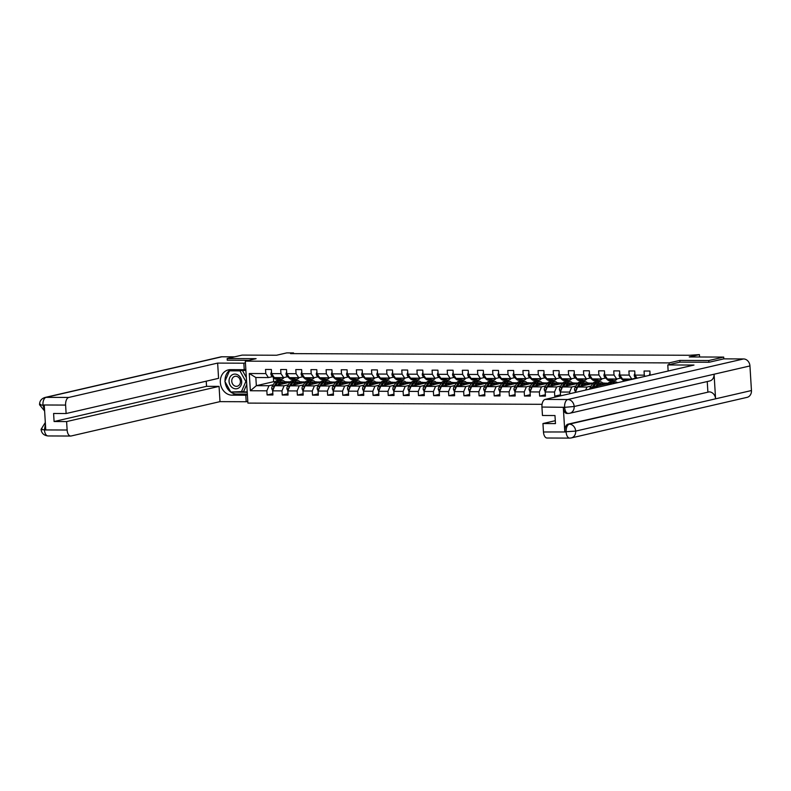 <?xml version="1.0" encoding="UTF-8"?>
<svg xmlns="http://www.w3.org/2000/svg" width="791" height="791" viewBox="0 0 791 791"><rect width="100%" height="100%" fill="white"/><g stroke="black" fill="none" stroke-linecap="round" stroke-linejoin="round"><path stroke-width="1.19" d="M708.865 362.238L708.756 360.538L679.835 360.419L669.077 362.901L245.329 361.151L247.899 403.094L542.062 404.31M708.756 360.538L723.706 357.087L723.814 358.857L709.151 362.238L680.033 362.12L667.782 364.948L693.984 365.056L545.118 399.415L567.78 399.514L743.55 358.946L723.795 358.857M245.329 361.151L256.096 358.669L227.175 358.55L227.274 360.251M227.175 358.55L242.115 355.1L276.573 355.238L286.738 352.895L293.53 352.924L290.544 353.617L689.633 355.268L699.412 354.605L689.248 356.949L723.706 357.087M669.077 362.901L669.176 364.631M650.133 375.181L649.876 371.038L644.052 371.019L644.299 375.152L634.985 375.112L634.728 370.979L628.914 370.959L629.161 375.092L619.847 375.053L619.59 370.92L613.767 370.89L614.024 375.033L604.71 374.993L604.453 370.85L598.629 370.831L598.886 374.964L589.562 374.924L589.315 370.791L583.491 370.771L583.738 374.904L574.424 374.865L574.167 370.732L568.343 370.702L568.6 374.845L559.286 374.805L559.029 370.663L553.206 370.643L553.463 374.776L544.139 374.736L543.892 370.603L538.068 370.584L538.315 374.716L529.001 374.677L528.754 370.544L522.93 370.514L523.177 374.657L513.863 374.618L513.606 370.475L507.782 370.455L508.04 374.588L498.726 374.548L498.468 370.415L492.645 370.396L492.902 374.529L483.578 374.489L483.331 370.356L477.507 370.326L477.754 374.469L468.44 374.43L468.183 370.287L462.359 370.267L462.616 374.4L453.302 374.361L453.045 370.228L447.222 370.208L447.479 374.341L438.155 374.301L437.907 370.168L432.084 370.139L432.341 374.281L423.017 374.242L422.77 370.099L416.946 370.079L417.193 374.212L407.879 374.173L407.622 370.04L401.798 370.01L402.055 374.153L392.741 374.113L392.484 369.98L386.661 369.951L386.918 374.094L377.594 374.054L377.347 369.911L371.523 369.891L371.77 374.024L362.456 373.985L362.209 369.852L356.385 369.822L356.632 373.965L347.318 373.925L347.061 369.793L341.237 369.763L341.494 373.906L332.18 373.866L331.923 369.723L326.1 369.704L326.357 373.836L317.033 373.797L316.786 369.664L310.962 369.634L311.209 373.777L301.895 373.738L301.638 369.605L295.814 369.575L296.071 373.718L286.757 373.678L286.5 369.535L280.676 369.516L280.934 373.649L271.61 373.609L271.362 369.476L265.539 369.446L265.786 373.589L249.294 373.52L250.342 390.754L256.343 385.682L268.96 385.731L273.202 384.752M576.807 392.099L575.492 392.405M560.572 395.846L560.335 392.039L569.658 392.069L569.757 393.73M250.342 390.754L266.844 390.823L267.101 394.956L272.925 394.986L272.668 390.843L281.982 390.883L282.239 395.025L288.062 395.045L287.805 390.902L297.129 390.942L297.376 395.085L303.2 395.105L302.953 390.972L312.267 391.011L312.524 395.144L318.338 395.174L318.091 391.031L327.405 391.07L327.662 395.213L333.486 395.233L333.229 391.09L342.543 391.13L342.8 395.273L348.623 395.292L348.366 391.159L357.69 391.199L357.937 395.332L363.761 395.362L363.514 391.219L372.828 391.258L373.085 395.401L378.909 395.421L378.652 391.278L387.966 391.318L388.223 395.46L394.047 395.48L393.789 391.347L403.113 391.387L403.361 395.52L409.184 395.549L408.937 391.407L418.251 391.446L418.498 395.589L424.322 395.609L424.075 391.476L433.389 391.505L433.646 395.648L439.47 395.668L439.213 391.535L448.527 391.575L448.784 395.708L454.607 395.737L454.35 391.594L463.674 391.634L463.921 395.777L469.745 395.797L469.498 391.664L478.812 391.693L479.069 395.836L484.883 395.856L484.636 391.723L493.95 391.763L494.207 395.895L500.031 395.925L499.774 391.782L509.097 391.822L509.345 395.965L515.168 395.984L514.911 391.852L524.235 391.881L524.482 396.024L530.306 396.044L530.059 391.911L539.373 391.95L539.63 396.083L545.454 396.113L545.197 391.97L554.511 392.01L554.768 396.153L559.197 396.162M645.1 376.338L644.299 375.152M637.052 378.197L634.985 375.112M619.847 375.053L622.517 379.037L631.831 379.077L635.895 378.138M631.831 379.077L629.161 375.092M604.71 374.993L607.369 378.978L616.693 379.008L620.747 378.078M616.693 379.008L614.024 375.033M589.562 374.924L592.232 378.909L601.546 378.948L605.609 378.009M607.913 383.566L592.736 387.076L598.5 387.096M601.546 378.948L598.886 374.964M592.113 388.569L592.736 387.076M574.424 374.865L577.094 378.849L586.408 378.889L590.472 377.95M602.722 383.042L604.245 383.052L602.969 383.348M591.154 386.067L586.912 387.046L577.588 387.007L592.766 383.506M586.408 378.889L583.738 374.904M585.656 390.062L586.912 387.046M575.482 392.099L577.588 387.007M559.286 374.805L561.956 378.79L571.27 378.82L575.324 377.89M587.575 382.982L589.107 382.982L587.822 383.279M576.006 386.008L571.764 386.987L562.45 386.947L577.628 383.447M571.27 378.82L568.6 374.845M569.658 392.069L571.764 386.987M560.335 392.039L562.45 386.947M544.139 374.736L546.808 378.721L556.132 378.76L560.186 377.821M572.437 382.913L573.969 382.923L572.684 383.22M560.868 385.949L556.627 386.928L547.313 386.888L562.49 383.378M556.132 378.76L553.463 374.776M554.511 392.01L556.627 386.928M545.197 391.97L547.313 386.888M529.001 374.677L531.671 378.662L540.985 378.701L545.048 377.762M557.299 382.854L558.822 382.864L557.546 383.151M545.731 385.879L541.489 386.858L532.175 386.819L547.352 383.319M540.985 378.701L538.315 374.716M539.373 391.95L541.489 386.858M530.059 391.911L532.175 386.819M513.863 374.618L516.533 378.602L525.847 378.632L529.911 377.702M542.151 382.795L543.684 382.795L542.408 383.091M530.583 385.82L526.351 386.799L517.027 386.759L532.205 383.259M525.847 378.632L523.177 374.657M524.235 391.881L526.351 386.799M514.911 391.852L517.027 386.759M498.726 374.548L501.395 378.533L510.709 378.573L514.763 377.633M527.014 382.725L528.546 382.735L527.261 383.032M515.445 385.761L511.204 386.74L501.89 386.7L517.067 383.19M510.709 378.573L508.04 374.588M509.097 391.822L511.204 386.74M499.774 391.782L501.89 386.7M483.578 374.489L486.247 378.474L495.571 378.513L499.625 377.574M511.876 382.666L513.408 382.676L512.123 382.963M500.308 385.692L496.066 386.67L486.752 386.631L501.929 383.131M495.571 378.513L492.902 374.529M493.95 391.763L496.066 386.67M484.636 391.723L486.752 386.631M468.44 374.43L471.11 378.414L480.424 378.444L484.488 377.515M496.738 382.607L498.261 382.607L496.985 382.903M485.17 385.632L480.928 386.611L471.604 386.572L486.781 383.071M480.424 378.444L477.754 374.469M478.812 391.693L480.928 386.611M469.498 391.664L471.604 386.572M453.302 374.361L455.972 378.345L465.286 378.385L469.35 377.445M481.59 382.537L483.123 382.547L481.838 382.844M470.022 385.573L465.78 386.552L456.466 386.512L471.644 383.002M465.286 378.385L462.616 374.4M463.674 391.634L465.78 386.552M454.35 391.594L456.466 386.512M438.155 374.301L440.824 378.286L450.148 378.325L454.202 377.386M466.453 382.478L467.985 382.488L466.7 382.775M454.884 385.504L450.643 386.483L441.329 386.443L456.506 382.943M450.148 378.325L447.479 374.341M448.527 391.575L450.643 386.483M439.213 391.535L441.329 386.443M423.017 374.242L425.687 378.227L435.001 378.256L439.064 377.327M451.315 382.419L452.838 382.419L451.562 382.715M439.747 385.444L435.505 386.423L426.191 386.384L441.368 382.884M435.001 378.256L432.341 374.281M433.389 391.505L435.505 386.423M424.075 391.476L426.191 386.384M407.879 374.173L410.549 378.157L419.863 378.197L423.927 377.258M436.177 382.35L437.7 382.36L436.424 382.656M424.599 385.385L420.367 386.364L411.043 386.324L426.22 382.814M419.863 378.197L417.193 374.212M418.251 391.446L420.367 386.364M408.937 391.407L411.043 386.324M392.741 374.113L395.411 378.098L404.725 378.138L408.779 377.198M421.03 382.29L422.562 382.3L421.277 382.587M409.461 385.316L405.219 386.295L395.905 386.255L411.083 382.755M404.725 378.138L402.055 374.153M403.113 391.387L405.219 386.295M393.789 391.347L395.905 386.255M377.594 374.054L380.263 378.039L389.587 378.068L393.641 377.139M405.892 382.231L407.424 382.231L406.139 382.528M394.323 385.257L390.082 386.235L380.768 386.196L395.945 382.696M389.587 378.068L386.918 374.094M387.966 391.318L390.082 386.235M378.652 391.278L380.768 386.196M362.456 373.985L365.126 377.969L374.44 378.009L378.503 377.07M390.754 382.162L392.277 382.172L391.001 382.468M379.186 385.197L374.944 386.176L365.63 386.137L380.807 382.626M374.44 378.009L371.77 374.024M372.828 391.258L374.944 386.176M363.514 391.219L365.63 386.137M347.318 373.925L349.988 377.91L359.302 377.95L363.366 377.01M375.606 382.102L377.139 382.112L375.863 382.399M364.038 385.128L359.806 386.107L350.482 386.067L365.66 382.567M359.302 377.95L356.632 373.965M357.69 391.199L359.806 386.107M348.366 391.159L350.482 386.067M332.18 373.866L334.84 377.851L344.164 377.88L348.218 376.951M360.469 382.043L362.001 382.043L360.716 382.34M348.9 385.069L344.658 386.048L335.344 386.008L350.522 382.508M344.164 377.88L341.494 373.906M342.543 391.13L344.658 386.048M333.229 391.09L335.344 386.008M317.033 373.797L319.702 377.782L329.026 377.821L333.08 376.882M345.331 381.974L346.863 381.984L345.578 382.28M333.762 385.009L329.521 385.988L320.207 385.949L335.384 382.439M329.026 377.821L326.357 373.836M327.405 391.07L329.521 385.988M318.091 391.031L320.207 385.949M301.895 373.738L304.565 377.722L313.879 377.762L317.942 376.823M330.193 381.915L331.716 381.924L330.44 382.211M318.625 384.94L314.383 385.919L305.059 385.879L320.236 382.379M313.879 377.762L311.209 373.777M312.267 391.011L314.383 385.919M302.953 390.972L305.059 385.879M286.757 373.678L289.427 377.663L298.741 377.693L302.795 376.763M315.045 381.855L316.578 381.855L315.293 382.152M303.477 384.881L299.235 385.86L289.921 385.82L305.099 382.32M298.741 377.693L296.071 373.718M297.129 390.942L299.235 385.86M287.805 390.902L289.921 385.82M271.61 373.609L274.279 377.594L283.603 377.633L287.657 376.694M299.908 381.786L301.44 381.796L300.155 382.093M288.339 384.822L284.098 385.8L274.784 385.761L289.961 382.251M283.603 377.633L280.934 373.649M281.982 390.883L284.098 385.8M272.668 390.843L274.784 385.761M249.294 373.52L255.839 377.515L268.456 377.574L272.519 376.635M284.77 381.727L286.293 381.737L285.017 382.023M273.419 377.485L273.676 381.677L275.219 381.687M273.676 381.677L256.343 385.682L255.839 377.515M268.456 377.574L265.786 373.589M266.844 390.823L268.96 385.731M699.56 356.988L699.412 354.605M293.57 353.626L293.53 352.924M285.086 382.122L286.293 381.737M286.302 381.845L290.267 381.865M300.234 382.191L301.44 381.796M301.44 381.905L305.405 381.924M315.372 382.251L316.578 381.855M316.588 381.974L320.543 381.984M330.509 382.31L331.716 381.924M331.726 382.033L335.691 382.053M345.647 382.379L346.863 381.984M346.863 382.093L350.828 382.112M360.795 382.439L362.001 382.043M362.011 382.162L365.966 382.172M375.933 382.498L377.139 382.112M377.149 382.221L381.104 382.241M391.07 382.567L392.277 382.172M392.287 382.28L396.251 382.3M406.208 382.626L407.424 382.231M407.424 382.35L411.389 382.36M421.356 382.686L422.562 382.3M422.572 382.409L426.527 382.429M436.494 382.755L437.7 382.36M437.71 382.468L441.675 382.488M451.631 382.814L452.838 382.419M452.848 382.537L456.812 382.547M466.779 382.874L467.985 382.488M467.985 382.597L471.95 382.617M481.917 382.943L483.123 382.547M483.133 382.656L487.088 382.676M497.055 383.002L498.261 382.607M498.271 382.725L502.236 382.735M512.192 383.062L513.408 382.676M513.408 382.785L517.373 382.804M527.34 383.131L528.546 382.735M528.556 382.844L532.511 382.864M542.478 383.19L543.684 382.795M543.694 382.913L547.649 382.923M557.615 383.249L558.822 382.864M558.832 382.973L562.797 382.992M572.763 383.319L573.969 382.923M573.969 383.032L577.934 383.052M587.901 383.378L589.107 382.982M589.117 383.101L593.072 383.111M603.039 383.437L604.245 383.052M604.255 383.16L608.22 383.18M267.101 394.956L272.836 393.631M285.581 382.893L287.153 382.903M300.718 382.963L302.291 382.963M282.239 395.025L287.983 393.7M315.856 383.022L317.438 383.032M297.376 395.085L303.121 393.76M331.004 383.081L332.576 383.091M312.524 395.144L318.259 393.819M346.142 383.151L347.714 383.151M327.662 395.213L333.397 393.888M361.279 383.21L362.851 383.22M342.8 395.273L348.544 393.948M376.417 383.269L377.999 383.279M357.937 395.332L363.682 394.007M391.565 383.338L393.137 383.338M373.085 395.401L378.82 394.076M406.703 383.398L408.275 383.408M388.223 395.46L393.958 394.136M421.84 383.457L423.422 383.467M403.361 395.52L409.105 394.195M436.988 383.526L438.56 383.526M418.498 395.589L424.243 394.264M452.126 383.586L453.698 383.595M433.646 395.648L439.381 394.323M467.263 383.645L468.836 383.655M448.784 395.708L454.528 394.383M482.401 383.714L483.983 383.714M463.921 395.777L469.666 394.452M497.549 383.773L499.121 383.783M479.069 395.836L484.804 394.511M512.687 383.833L514.259 383.843M494.207 395.895L499.942 394.571M527.824 383.902L529.406 383.902M509.345 395.965L515.089 394.64M542.972 383.961L544.544 383.971M524.482 396.024L530.227 394.699M558.11 384.021L559.682 384.03M539.63 396.083L545.365 394.758M573.248 384.09L574.82 384.09M554.768 396.153L560.512 394.828M588.385 384.149L589.967 384.159M603.533 384.208L605.105 384.218M679.835 360.419L679.944 362.14M271.501 371.76L270.838 373.57A3.026 1.592 90.2 0 0 271.699 375.863L274.329 378.335A8.741 4.608 90.2 0 0 276.356 379.245L278.205 379.255A8.741 4.608 90.2 0 0 278.788 379.186M278.392 377.614L279.183 378.355A8.741 4.608 90.2 0 0 281.21 379.265A8.741 4.608 90.2 0 0 283.969 377.554M280.429 377.623A7.248 3.826 90.2 0 0 281.22 377.782A7.248 3.826 90.2 0 0 282.001 377.623M275.377 377.604L276.168 378.345A8.741 4.608 90.2 0 0 278.205 379.255M281.21 379.265L279.371 379.255A8.741 4.608 -89.8 0 1 277.334 378.355L276.543 377.604M279.302 384.713L279.945 383.694A7.248 3.826 -89.8 0 1 282.417 381.984A7.248 3.826 -89.8 0 1 284.72 383.467M277.888 385.039L279.441 382.557A8.741 4.608 -89.8 0 1 282.427 380.501A8.741 4.608 -89.8 0 1 285.749 383.23M272.717 390.724L271.768 388.767A3.026 1.592 -89.8 0 1 272.331 386.146L274.586 382.537A8.741 4.608 -89.8 0 1 277.572 380.481L279.421 380.481A8.741 4.608 90.2 0 0 276.425 382.547L274.17 386.156A3.026 1.592 90.2 0 0 273.627 387.906L273.716 388.322M279.984 383.625A7.248 3.826 -89.8 0 1 280.439 384.456M275.723 385.543L277.592 382.557A8.741 4.608 -89.8 0 1 280.587 380.491L282.427 380.501M283.119 383.833A7.248 3.826 90.2 0 0 281.497 382.191M280.004 380.56A8.741 4.608 90.2 0 0 279.421 380.481M280.914 382.557A7.248 3.826 -89.8 0 1 282.09 384.07M238.131 375.092A7.426 6.259 -103 0 0 229.677 377.752A7.426 6.259 -103 0 0 232.603 387.827A7.426 6.259 -103 0 0 241.057 385.168A7.426 6.259 -103 0 0 238.131 375.092M237.962 376.931A5.082 4.281 -103 0 0 234.937 376.348A5.082 4.281 -103 0 0 231.763 380.451A5.082 4.281 -103 0 0 234.185 385.652A5.082 4.281 -103 0 0 237.221 386.245A5.082 4.281 -103 0 0 240.385 382.132A5.082 4.281 -103 0 0 237.962 376.931M242.392 370.406L246.337 377.515M246.752 384.367L243.648 391.525L230.774 392.039L224.891 381.41L229.479 370.841L239.96 370.88L245.843 381.499L241.255 392.079M231.496 370.366L229.479 370.841M242.006 370.406L239.96 370.88M246.565 381.331L245.843 381.499M245.437 362.832L243.846 363.198L244.241 369.713L230.458 369.654A12.844 10.837 -103 0 0 228.352 369.891A12.844 10.837 -103 0 0 220.452 383.615A12.844 10.837 -103 0 0 232.02 395.164L245.803 395.223L246.199 401.739L219.997 401.63L71.131 435.989A6.852 3.609 90.2 0 1 70.686 436.039A6.852 3.609 90.2 0 1 67.126 430.017L66.612 421.573L219.067 386.384L219.997 401.63M243.846 363.198L217.644 363.089L218.573 378.335L66.118 413.525L65.604 405.081L42.941 404.982L44.266 405.269L45.759 429.642L44.464 429.928L67.126 430.017M66.118 413.525L53.6 413.475L54.085 421.524L206.55 386.334L206.233 381.183M206.55 386.334L219.067 386.384M247.395 394.857L245.803 395.223M247.791 401.373L246.199 401.739M245.833 369.348L244.241 369.713M217.644 363.089L68.768 397.448A6.852 3.609 90.2 0 0 65.604 405.081M44.612 411.023L39.55 404.745C39.54 401.077 41.34 398.664 44.958 397.478L220.729 356.909A7.02 5.923 77 0 1 221.885 356.781L234.581 356.84M54.085 421.524L66.612 421.573M227.274 360.182L248.858 360.34M230.794 369.654A12.844 10.837 -103 0 0 225.04 381.074M225.089 381.766A12.844 10.837 -103 0 0 236.746 394.076L232.02 395.164M247.346 394.116L236.746 394.076M231.12 392.039L247.237 392.306M245.902 370.425L229.706 370.781M242.194 391.861L247.217 391.881M232.079 392.039L231.229 392.237M44.563 410.193L42.951 405.269M40.568 404.3C38.739 404.834 39.481 405.101 42.793 405.101M42.071 428.9C40.232 429.434 40.984 429.721 44.306 429.75M668.148 371.019L667.782 364.948M570.133 438.056A6.852 3.609 -89.8 0 1 569.688 438.105L547.026 438.016A6.852 3.609 -89.8 0 1 543.466 431.985L542.952 423.541L555.292 420.693M743.55 358.946A7.02 5.923 77 0 1 749.947 365.936L714.075 374.222A7.02 5.923 77 0 1 709.685 380.985L569.777 413.268A7.02 5.923 77 0 0 574.167 406.505L564.764 407.316L541.944 407.049A6.852 3.609 -89.8 0 1 545.118 399.415M563.311 407.424L564.626 407.424C565.11 411.577 566.445 413.564 568.63 413.396L566.87 413.446A6.852 3.609 -89.8 0 1 563.311 407.424L564.804 431.797A6.852 3.609 -89.8 0 1 567.978 424.164L709.191 391.881A7.02 5.923 77 0 1 715.578 398.822L751.45 390.536L749.947 365.936M751.45 390.536A7.02 5.923 77 0 1 747.06 397.359L571.29 437.927A7.02 5.923 77 0 0 575.68 431.105L564.804 431.797M567.978 424.164L569.283 424.164A7.02 5.923 77 0 1 575.68 431.105L715.578 398.822L714.075 374.222L574.167 406.505A7.02 5.923 77 0 0 567.78 399.514A6.852 3.609 90.2 0 0 564.606 407.138M542.952 423.541L555.47 423.59L554.975 415.542L542.458 415.493L541.944 407.049M707.876 391.871L707.243 381.539M709.191 391.881L569.283 424.164C567.187 425.004 566.138 427.545 566.109 431.797M286.639 371.819L285.976 373.639A3.026 1.592 90.2 0 0 286.836 375.923L289.466 378.405A8.741 4.608 90.2 0 0 291.493 379.304L293.342 379.314A8.741 4.608 90.2 0 0 293.926 379.245M293.53 377.673L294.321 378.424A8.741 4.608 90.2 0 0 296.348 379.324A8.741 4.608 90.2 0 0 299.107 377.614M295.567 377.683A7.248 3.826 90.2 0 0 296.358 377.841A7.248 3.826 90.2 0 0 297.149 377.693M290.524 377.663L291.315 378.405A8.741 4.608 90.2 0 0 293.342 379.314M296.348 379.324L294.509 379.324A8.741 4.608 -89.8 0 1 292.482 378.414L291.681 377.663M301.786 371.889L301.114 373.698A3.026 1.592 90.2 0 0 301.984 375.992L304.614 378.464A8.741 4.608 90.2 0 0 306.641 379.373L308.48 379.373A8.741 4.608 90.2 0 0 309.063 379.314M308.668 377.742L309.459 378.484A8.741 4.608 90.2 0 0 311.496 379.393A8.741 4.608 90.2 0 0 314.245 377.673M310.715 377.742A7.248 3.826 90.2 0 0 311.496 377.91A7.248 3.826 90.2 0 0 312.287 377.752M305.662 377.722L306.453 378.474A8.741 4.608 90.2 0 0 308.48 379.373M311.496 379.393L309.647 379.383A8.741 4.608 -89.8 0 1 307.62 378.474L306.829 377.732M294.44 384.782L295.083 383.754A7.248 3.826 -89.8 0 1 297.564 382.043A7.248 3.826 -89.8 0 1 299.868 383.526M293.026 385.108L294.578 382.626A8.741 4.608 -89.8 0 1 297.564 380.56A8.741 4.608 -89.8 0 1 300.896 383.289M287.855 390.784L286.906 388.826A3.026 1.592 -89.8 0 1 287.469 386.206L289.724 382.607A8.741 4.608 -89.8 0 1 292.719 380.54L294.559 380.55A8.741 4.608 90.2 0 0 291.572 382.617L289.308 386.216A3.026 1.592 90.2 0 0 288.774 387.966L288.853 388.381M295.132 383.684A7.248 3.826 -89.8 0 1 295.577 384.515M290.861 385.603L292.739 382.617A8.741 4.608 -89.8 0 1 295.725 380.55L297.564 380.56M298.256 383.892A7.248 3.826 90.2 0 0 296.635 382.251M295.142 380.619A8.741 4.608 90.2 0 0 294.559 380.55M296.052 382.626A7.248 3.826 -89.8 0 1 297.228 384.129M309.578 384.841L310.22 383.823A7.248 3.826 -89.8 0 1 312.702 382.102A7.248 3.826 -89.8 0 1 315.006 383.586M308.164 385.168L309.716 382.686A8.741 4.608 -89.8 0 1 312.712 380.619A8.741 4.608 -89.8 0 1 316.034 383.348M303.002 390.843L302.043 388.885A3.026 1.592 -89.8 0 1 302.607 386.265L304.871 382.666A8.741 4.608 -89.8 0 1 307.857 380.6L309.696 380.609A8.741 4.608 90.2 0 0 306.71 382.676L304.456 386.275A3.026 1.592 90.2 0 0 303.912 388.035L304.001 388.45M310.27 383.744A7.248 3.826 -89.8 0 1 310.715 384.574M306.008 385.662L307.877 382.676A8.741 4.608 -89.8 0 1 310.863 380.619L312.712 380.619M313.404 383.961A7.248 3.826 90.2 0 0 311.783 382.32M310.28 380.679A8.741 4.608 90.2 0 0 309.696 380.609M311.199 382.686A7.248 3.826 -89.8 0 1 312.366 384.199M316.924 371.948L316.252 373.757A3.026 1.592 90.2 0 0 317.122 376.051L319.752 378.523A8.741 4.608 90.2 0 0 321.779 379.433L323.628 379.443A8.741 4.608 90.2 0 0 324.201 379.373M323.806 377.801L324.607 378.543A8.741 4.608 90.2 0 0 326.634 379.453A8.741 4.608 90.2 0 0 329.382 377.742M325.852 377.811A7.248 3.826 90.2 0 0 326.634 377.969A7.248 3.826 90.2 0 0 327.425 377.811M320.8 377.791L321.591 378.533A8.741 4.608 90.2 0 0 323.628 379.443M326.634 379.453L324.785 379.443A8.741 4.608 -89.8 0 1 322.758 378.543L321.967 377.791M332.062 372.007L331.399 373.827A3.026 1.592 90.2 0 0 332.26 376.111L334.89 378.592A8.741 4.608 90.2 0 0 336.917 379.492L338.766 379.502A8.741 4.608 90.2 0 0 339.349 379.433M338.953 377.861L339.744 378.612A8.741 4.608 90.2 0 0 341.771 379.512A8.741 4.608 90.2 0 0 344.53 377.801M340.99 377.871A7.248 3.826 90.2 0 0 341.781 378.029A7.248 3.826 90.2 0 0 342.572 377.88M335.938 377.851L336.739 378.592A8.741 4.608 90.2 0 0 338.766 379.502M341.771 379.512L339.932 379.512A8.741 4.608 -89.8 0 1 337.895 378.602L337.104 377.851M347.2 372.077L346.537 373.886A3.026 1.592 90.2 0 0 347.397 376.18L350.027 378.652A8.741 4.608 90.2 0 0 352.064 379.561L353.903 379.561A8.741 4.608 90.2 0 0 354.487 379.502M354.091 377.93L354.882 378.671A8.741 4.608 90.2 0 0 356.909 379.581A8.741 4.608 90.2 0 0 359.668 377.861M356.128 377.93A7.248 3.826 90.2 0 0 356.919 378.098A7.248 3.826 90.2 0 0 357.71 377.94M351.085 377.91L351.876 378.662A8.741 4.608 90.2 0 0 353.903 379.561M356.909 379.581L355.07 379.571A8.741 4.608 -89.8 0 1 353.043 378.662L352.252 377.92M324.725 384.901L325.358 383.882A7.248 3.826 -89.8 0 1 327.84 382.172A7.248 3.826 -89.8 0 1 330.144 383.655M323.301 385.227L324.864 382.745A8.741 4.608 -89.8 0 1 327.85 380.689A8.741 4.608 -89.8 0 1 331.172 383.417M318.14 390.912L317.181 388.954A3.026 1.592 -89.8 0 1 317.755 386.334L320.009 382.725A8.741 4.608 -89.8 0 1 322.995 380.669L324.844 380.669A8.741 4.608 90.2 0 0 321.848 382.735L319.594 386.344A3.026 1.592 90.2 0 0 319.05 388.094L319.139 388.51M325.408 383.813A7.248 3.826 -89.8 0 1 325.852 384.644M321.146 385.731L323.015 382.745A8.741 4.608 -89.8 0 1 326.001 380.679L327.85 380.689M328.542 384.021A7.248 3.826 90.2 0 0 326.92 382.379M325.417 380.748A8.741 4.608 90.2 0 0 324.844 380.669M326.337 382.745A7.248 3.826 -89.8 0 1 327.514 384.258M339.863 384.97L340.506 383.942A7.248 3.826 -89.8 0 1 342.987 382.231A7.248 3.826 -89.8 0 1 345.281 383.714M338.449 385.296L340.001 382.814A8.741 4.608 -89.8 0 1 342.987 380.748A8.741 4.608 -89.8 0 1 346.31 383.477M333.278 390.972L332.329 389.014A3.026 1.592 -89.8 0 1 332.892 386.394L335.147 382.795A8.741 4.608 -89.8 0 1 338.133 380.728L339.982 380.738A8.741 4.608 90.2 0 0 336.996 382.804L334.731 386.404A3.026 1.592 90.2 0 0 334.188 388.154L334.277 388.569M340.545 383.872A7.248 3.826 -89.8 0 1 341 384.703M336.284 385.79L338.153 382.804A8.741 4.608 -89.8 0 1 341.148 380.738L342.987 380.748M343.68 384.08A7.248 3.826 90.2 0 0 342.058 382.439M340.565 380.807A8.741 4.608 90.2 0 0 339.982 380.738M341.475 382.814A7.248 3.826 -89.8 0 1 342.651 384.317M355.001 385.029L355.643 384.011A7.248 3.826 -89.8 0 1 358.125 382.29A7.248 3.826 -89.8 0 1 360.429 383.773M353.587 385.355L355.139 382.874A8.741 4.608 -89.8 0 1 358.125 380.807A8.741 4.608 -89.8 0 1 361.457 383.536M348.426 391.031L347.467 389.073A3.026 1.592 -89.8 0 1 348.03 386.453L350.284 382.854A8.741 4.608 -89.8 0 1 353.28 380.787L355.119 380.797A8.741 4.608 90.2 0 0 352.133 382.864L349.879 386.463A3.026 1.592 90.2 0 0 349.335 388.223L349.414 388.638M355.693 383.932A7.248 3.826 -89.8 0 1 356.138 384.762M351.422 385.85L353.3 382.864A8.741 4.608 -89.8 0 1 356.286 380.807L358.125 380.807M358.817 384.149A7.248 3.826 90.2 0 0 357.196 382.508M355.703 380.866A8.741 4.608 90.2 0 0 355.119 380.797M356.612 382.874A7.248 3.826 -89.8 0 1 357.789 384.386M362.347 372.136L361.675 373.945A3.026 1.592 90.2 0 0 362.545 376.239L365.175 378.711A8.741 4.608 90.2 0 0 367.202 379.621L369.041 379.631A8.741 4.608 90.2 0 0 369.624 379.561M369.229 377.989L370.02 378.731A8.741 4.608 90.2 0 0 372.057 379.64A8.741 4.608 90.2 0 0 374.805 377.93M371.276 377.999A7.248 3.826 90.2 0 0 372.057 378.157A7.248 3.826 90.2 0 0 372.848 377.999M366.223 377.979L367.014 378.721A8.741 4.608 90.2 0 0 369.041 379.631M372.057 379.64L370.208 379.631A8.741 4.608 -89.8 0 1 368.181 378.731L367.39 377.979M370.148 385.088L370.781 384.07A7.248 3.826 -89.8 0 1 373.263 382.36A7.248 3.826 -89.8 0 1 375.567 383.843M368.725 385.415L370.277 382.933A8.741 4.608 -89.8 0 1 373.273 380.876A8.741 4.608 -89.8 0 1 376.595 383.605M363.563 391.1L362.604 389.142A3.026 1.592 -89.8 0 1 363.168 386.522L365.432 382.913A8.741 4.608 -89.8 0 1 368.418 380.857L370.257 380.857A8.741 4.608 90.2 0 0 367.271 382.923L365.017 386.532A3.026 1.592 90.2 0 0 364.473 388.282L364.562 388.697M370.831 384.001A7.248 3.826 -89.8 0 1 371.276 384.831M366.569 385.919L368.438 382.933A8.741 4.608 -89.8 0 1 371.424 380.866L373.273 380.876M373.965 384.208A7.248 3.826 90.2 0 0 372.343 382.567M370.841 380.936A8.741 4.608 90.2 0 0 370.257 380.857M371.76 382.933A7.248 3.826 -89.8 0 1 372.927 384.446M377.485 372.195L376.823 374.014A3.026 1.592 90.2 0 0 377.683 376.298L380.313 378.78A8.741 4.608 90.2 0 0 382.34 379.68L384.189 379.69A8.741 4.608 90.2 0 0 384.772 379.621M384.377 378.049L385.168 378.8A8.741 4.608 90.2 0 0 387.195 379.7A8.741 4.608 90.2 0 0 389.953 377.989M386.413 378.058A7.248 3.826 90.2 0 0 387.204 378.217A7.248 3.826 90.2 0 0 387.986 378.068M381.361 378.039L382.152 378.78A8.741 4.608 90.2 0 0 384.189 379.69M387.195 379.7L385.346 379.7A8.741 4.608 -89.8 0 1 383.319 378.79L382.528 378.039M385.286 385.158L385.919 384.129A7.248 3.826 -89.8 0 1 388.401 382.419A7.248 3.826 -89.8 0 1 390.705 383.902M383.872 385.484L385.425 383.002A8.741 4.608 -89.8 0 1 388.411 380.936A8.741 4.608 -89.8 0 1 391.733 383.665M378.701 391.159L377.752 389.202A3.026 1.592 -89.8 0 1 378.316 386.581L380.57 382.982A8.741 4.608 -89.8 0 1 383.556 380.916L385.405 380.926A8.741 4.608 90.2 0 0 382.409 382.992L380.155 386.591A3.026 1.592 90.2 0 0 379.611 388.341L379.7 388.757M385.968 384.06A7.248 3.826 -89.8 0 1 386.423 384.891M381.707 385.978L383.576 382.992A8.741 4.608 -89.8 0 1 386.562 380.926L388.411 380.936M389.103 384.268A7.248 3.826 90.2 0 0 387.481 382.626M385.988 380.995A8.741 4.608 90.2 0 0 385.405 380.926M386.898 383.002A7.248 3.826 -89.8 0 1 388.074 384.515M392.623 372.264L391.96 374.074A3.026 1.592 90.2 0 0 392.82 376.368L395.451 378.84A8.741 4.608 90.2 0 0 397.478 379.749L399.326 379.749A8.741 4.608 90.2 0 0 399.91 379.69M399.514 378.118L400.305 378.859A8.741 4.608 90.2 0 0 402.332 379.769A8.741 4.608 90.2 0 0 405.091 378.049M401.551 378.118A7.248 3.826 90.2 0 0 402.342 378.286A7.248 3.826 90.2 0 0 403.133 378.128M396.509 378.098L397.3 378.849A8.741 4.608 90.2 0 0 399.326 379.749M402.332 379.769L400.493 379.759A8.741 4.608 -89.8 0 1 398.456 378.849L397.665 378.108M400.424 385.217L401.067 384.199A7.248 3.826 -89.8 0 1 403.548 382.478A7.248 3.826 -89.8 0 1 405.842 383.961M399.01 385.543L400.562 383.062A8.741 4.608 -89.8 0 1 403.548 380.995A8.741 4.608 -89.8 0 1 406.871 383.724M393.839 391.219L392.89 389.261A3.026 1.592 -89.8 0 1 393.453 386.641L395.708 383.042A8.741 4.608 -89.8 0 1 398.694 380.975L400.543 380.985A8.741 4.608 90.2 0 0 397.557 383.052L395.292 386.651A3.026 1.592 90.2 0 0 394.749 388.411L394.838 388.826M401.116 384.119A7.248 3.826 -89.8 0 1 401.561 384.95M396.845 386.038L398.713 383.052A8.741 4.608 -89.8 0 1 401.709 380.995L403.548 380.995M404.241 384.337A7.248 3.826 90.2 0 0 402.619 382.696M401.126 381.054A8.741 4.608 90.2 0 0 400.543 380.985M402.036 383.062A7.248 3.826 -89.8 0 1 403.212 384.574M407.76 372.324L407.098 374.133A3.026 1.592 90.2 0 0 407.968 376.427L410.588 378.899A8.741 4.608 90.2 0 0 412.625 379.809L414.464 379.818A8.741 4.608 90.2 0 0 415.048 379.749M414.652 378.177L415.443 378.919A8.741 4.608 90.2 0 0 417.47 379.828A8.741 4.608 90.2 0 0 420.229 378.118M416.689 378.187A7.248 3.826 90.2 0 0 417.48 378.345A7.248 3.826 90.2 0 0 418.271 378.187M411.646 378.167L412.437 378.909A8.741 4.608 90.2 0 0 414.464 379.818M417.47 379.828L415.631 379.818A8.741 4.608 -89.8 0 1 413.604 378.919L412.813 378.167M415.562 385.276L416.204 384.258A7.248 3.826 -89.8 0 1 418.686 382.547A7.248 3.826 -89.8 0 1 420.99 384.03M414.148 385.603L415.7 383.121A8.741 4.608 -89.8 0 1 418.696 381.064A8.741 4.608 -89.8 0 1 422.018 383.793M408.987 391.288L408.027 389.33A3.026 1.592 -89.8 0 1 408.591 386.71L410.845 383.101A8.741 4.608 -89.8 0 1 413.841 381.044L415.68 381.044A8.741 4.608 90.2 0 0 412.694 383.111L410.44 386.72A3.026 1.592 90.2 0 0 409.896 388.47L409.985 388.885M416.254 384.189A7.248 3.826 -89.8 0 1 416.699 385.019M411.992 386.107L413.861 383.121A8.741 4.608 -89.8 0 1 416.847 381.054L418.696 381.064M419.378 384.396A7.248 3.826 90.2 0 0 417.767 382.755M416.264 381.124A8.741 4.608 90.2 0 0 415.68 381.044M417.183 383.121A7.248 3.826 -89.8 0 1 418.35 384.634M422.908 372.383L422.236 374.202A3.026 1.592 90.2 0 0 423.106 376.486L425.736 378.968A8.741 4.608 90.2 0 0 427.763 379.868L429.602 379.878A8.741 4.608 90.2 0 0 430.185 379.809M429.79 378.236L430.591 378.988A8.741 4.608 90.2 0 0 432.618 379.888A8.741 4.608 90.2 0 0 435.366 378.177M431.837 378.246A7.248 3.826 90.2 0 0 432.618 378.405A7.248 3.826 90.2 0 0 433.409 378.256M426.784 378.227L427.575 378.968A8.741 4.608 90.2 0 0 429.602 379.878M432.618 379.888L430.769 379.888A8.741 4.608 -89.8 0 1 428.742 378.978L427.951 378.227M430.709 385.346L431.342 384.317A7.248 3.826 -89.8 0 1 433.824 382.607A7.248 3.826 -89.8 0 1 436.128 384.09M429.286 385.672L430.848 383.19A8.741 4.608 -89.8 0 1 433.834 381.124A8.741 4.608 -89.8 0 1 437.156 383.853M424.124 391.347L423.165 389.39A3.026 1.592 -89.8 0 1 423.729 386.769L425.993 383.17A8.741 4.608 -89.8 0 1 428.979 381.104L430.818 381.114A8.741 4.608 90.2 0 0 427.832 383.18L425.578 386.779A3.026 1.592 90.2 0 0 425.034 388.529L425.123 388.945M431.392 384.248A7.248 3.826 -89.8 0 1 431.837 385.079M427.13 386.166L428.999 383.18A8.741 4.608 -89.8 0 1 431.985 381.114L433.834 381.124M434.526 384.456A7.248 3.826 90.2 0 0 432.904 382.814M431.402 381.183A8.741 4.608 90.2 0 0 430.818 381.114M432.321 383.19A7.248 3.826 -89.8 0 1 433.498 384.703M438.046 372.452L437.383 374.262A3.026 1.592 90.2 0 0 438.244 376.556L440.874 379.027A8.741 4.608 90.2 0 0 442.901 379.937L444.75 379.937A8.741 4.608 90.2 0 0 445.333 379.878M444.938 378.306L445.728 379.047A8.741 4.608 90.2 0 0 447.755 379.957A8.741 4.608 90.2 0 0 450.514 378.236M446.974 378.306A7.248 3.826 90.2 0 0 447.765 378.474A7.248 3.826 90.2 0 0 448.546 378.316M441.922 378.286L442.723 379.037A8.741 4.608 90.2 0 0 444.75 379.937M447.755 379.957L445.916 379.947A8.741 4.608 -89.8 0 1 443.88 379.037L443.089 378.296M445.847 385.405L446.49 384.386A7.248 3.826 -89.8 0 1 448.962 382.666A7.248 3.826 -89.8 0 1 451.265 384.149M444.433 385.731L445.986 383.249A8.741 4.608 -89.8 0 1 448.972 381.183A8.741 4.608 -89.8 0 1 452.294 383.912M439.262 391.407L438.313 389.449A3.026 1.592 -89.8 0 1 438.876 386.829L441.131 383.23A8.741 4.608 -89.8 0 1 444.117 381.163L445.966 381.173A8.741 4.608 90.2 0 0 442.98 383.24L440.716 386.839A3.026 1.592 90.2 0 0 440.172 388.599L440.261 389.014M446.529 384.307A7.248 3.826 -89.8 0 1 446.984 385.138M442.268 386.226L444.137 383.24A8.741 4.608 -89.8 0 1 447.133 381.183L448.972 381.183M449.664 384.525A7.248 3.826 90.2 0 0 448.042 382.884M446.549 381.242A8.741 4.608 90.2 0 0 445.966 381.173M447.459 383.249A7.248 3.826 -89.8 0 1 448.635 384.762M453.184 372.512L452.521 374.321A3.026 1.592 90.2 0 0 453.381 376.615L456.012 379.087A8.741 4.608 90.2 0 0 458.048 379.996L459.887 380.006A8.741 4.608 90.2 0 0 460.471 379.937M460.075 378.365L460.866 379.107A8.741 4.608 90.2 0 0 462.893 380.016A8.741 4.608 90.2 0 0 465.652 378.306M462.112 378.375A7.248 3.826 90.2 0 0 462.903 378.533A7.248 3.826 90.2 0 0 463.694 378.375M457.069 378.355L457.86 379.097A8.741 4.608 90.2 0 0 459.887 380.006M462.893 380.016L461.054 380.006A8.741 4.608 -89.8 0 1 459.027 379.107L458.226 378.355M460.985 385.464L461.628 384.446A7.248 3.826 -89.8 0 1 464.109 382.735A7.248 3.826 -89.8 0 1 466.413 384.218M459.571 385.79L461.123 383.309A8.741 4.608 -89.8 0 1 464.109 381.252A8.741 4.608 -89.8 0 1 467.441 383.981M454.41 391.476L453.451 389.518A3.026 1.592 -89.8 0 1 454.014 386.898L456.269 383.289A8.741 4.608 -89.8 0 1 459.264 381.232L461.104 381.232A8.741 4.608 90.2 0 0 458.118 383.299L455.863 386.908A3.026 1.592 90.2 0 0 455.319 388.658L455.398 389.073M461.677 384.377A7.248 3.826 -89.8 0 1 462.122 385.207M457.406 386.295L459.284 383.309A8.741 4.608 -89.8 0 1 462.27 381.242L464.109 381.252M464.801 384.584A7.248 3.826 90.2 0 0 463.18 382.943M461.687 381.311A8.741 4.608 90.2 0 0 461.104 381.232M462.597 383.309A7.248 3.826 -89.8 0 1 463.773 384.822M468.331 372.571L467.659 374.39A3.026 1.592 90.2 0 0 468.529 376.674L471.159 379.156A8.741 4.608 90.2 0 0 473.186 380.056L475.025 380.066A8.741 4.608 90.2 0 0 475.609 379.996M475.213 378.424L476.004 379.176A8.741 4.608 90.2 0 0 478.041 380.075A8.741 4.608 90.2 0 0 480.79 378.365M477.26 378.434A7.248 3.826 90.2 0 0 478.041 378.592A7.248 3.826 90.2 0 0 478.832 378.444M472.207 378.414L472.998 379.156A8.741 4.608 90.2 0 0 475.025 380.066M478.041 380.075L476.192 380.075A8.741 4.608 -89.8 0 1 474.165 379.166L473.374 378.424M476.133 385.533L476.765 384.505A7.248 3.826 -89.8 0 1 479.247 382.795A7.248 3.826 -89.8 0 1 481.551 384.278M474.709 385.86L476.261 383.378A8.741 4.608 -89.8 0 1 479.257 381.311A8.741 4.608 -89.8 0 1 482.579 384.04M469.547 391.535L468.588 389.577A3.026 1.592 -89.8 0 1 469.152 386.957L471.416 383.358A8.741 4.608 -89.8 0 1 474.402 381.292L476.241 381.302A8.741 4.608 90.2 0 0 473.255 383.368L471.001 386.967A3.026 1.592 90.2 0 0 470.457 388.717L470.546 389.132M476.815 384.436A7.248 3.826 -89.8 0 1 477.26 385.266M472.553 386.354L474.422 383.368A8.741 4.608 -89.8 0 1 477.408 381.302L479.257 381.311M479.949 384.644A7.248 3.826 90.2 0 0 478.328 383.002M476.825 381.371A8.741 4.608 90.2 0 0 476.241 381.302M477.744 383.378A7.248 3.826 -89.8 0 1 478.911 384.891M483.469 372.64L482.797 374.45A3.026 1.592 90.2 0 0 483.667 376.743L486.297 379.215A8.741 4.608 90.2 0 0 488.324 380.125L490.173 380.125A8.741 4.608 90.2 0 0 490.756 380.066M490.361 378.494L491.152 379.235A8.741 4.608 90.2 0 0 493.179 380.145A8.741 4.608 90.2 0 0 495.937 378.424M492.398 378.494A7.248 3.826 90.2 0 0 493.189 378.662A7.248 3.826 90.2 0 0 493.97 378.503M487.345 378.474L488.136 379.225A8.741 4.608 90.2 0 0 490.173 380.125M493.179 380.145L491.33 380.135A8.741 4.608 -89.8 0 1 489.303 379.225L488.512 378.484M491.27 385.593L491.903 384.574A7.248 3.826 -89.8 0 1 494.385 382.864A7.248 3.826 -89.8 0 1 496.689 384.337M489.847 385.919L491.409 383.437A8.741 4.608 -89.8 0 1 494.395 381.371A8.741 4.608 -89.8 0 1 497.717 384.1M484.685 391.594L483.726 389.637A3.026 1.592 -89.8 0 1 484.3 387.017L486.554 383.417A8.741 4.608 -89.8 0 1 489.54 381.351L491.389 381.361A8.741 4.608 90.2 0 0 488.393 383.427L486.139 387.026A3.026 1.592 90.2 0 0 485.595 388.786L485.684 389.202M491.953 384.495A7.248 3.826 -89.8 0 1 492.398 385.326M487.691 386.413L489.56 383.427A8.741 4.608 -89.8 0 1 492.546 381.371L494.395 381.371M495.087 384.713A7.248 3.826 90.2 0 0 493.465 383.071M491.962 381.43A8.741 4.608 90.2 0 0 491.389 381.361M492.882 383.437A7.248 3.826 -89.8 0 1 494.059 384.95M498.607 372.699L497.944 374.509A3.026 1.592 90.2 0 0 498.805 376.803L501.435 379.275A8.741 4.608 90.2 0 0 503.462 380.184L505.311 380.194A8.741 4.608 90.2 0 0 505.894 380.125M505.498 378.553L506.289 379.294A8.741 4.608 90.2 0 0 508.316 380.204A8.741 4.608 90.2 0 0 511.075 378.494M507.535 378.563A7.248 3.826 90.2 0 0 508.326 378.721A7.248 3.826 90.2 0 0 509.117 378.563M502.483 378.543L503.284 379.285A8.741 4.608 90.2 0 0 505.311 380.194M508.316 380.204L506.477 380.194A8.741 4.608 -89.8 0 1 504.44 379.294L503.649 378.543M506.408 385.652L507.051 384.634A7.248 3.826 -89.8 0 1 509.533 382.923A7.248 3.826 -89.8 0 1 511.826 384.406M504.994 385.978L506.547 383.497A8.741 4.608 -89.8 0 1 509.533 381.44A8.741 4.608 -89.8 0 1 512.855 384.169M499.823 391.664L498.874 389.706A3.026 1.592 -89.8 0 1 499.437 387.086L501.692 383.477A8.741 4.608 -89.8 0 1 504.678 381.42L506.527 381.42A8.741 4.608 90.2 0 0 503.541 383.487L501.276 387.096A3.026 1.592 90.2 0 0 500.733 388.846L500.822 389.261M507.09 384.564A7.248 3.826 -89.8 0 1 507.545 385.395M502.829 386.483L504.698 383.497A8.741 4.608 -89.8 0 1 507.693 381.43L509.533 381.44M510.225 384.772A7.248 3.826 90.2 0 0 508.603 383.131M507.11 381.499A8.741 4.608 90.2 0 0 506.527 381.42M508.02 383.497A7.248 3.826 -89.8 0 1 509.196 385.009M513.745 372.759L513.082 374.578A3.026 1.592 90.2 0 0 513.952 376.862L516.572 379.344A8.741 4.608 90.2 0 0 518.609 380.244L520.448 380.253A8.741 4.608 90.2 0 0 521.032 380.184M520.636 378.612L521.427 379.364A8.741 4.608 90.2 0 0 523.454 380.263A8.741 4.608 90.2 0 0 526.213 378.553M522.673 378.622A7.248 3.826 90.2 0 0 523.464 378.78A7.248 3.826 90.2 0 0 524.255 378.632M517.63 378.602L518.421 379.344A8.741 4.608 90.2 0 0 520.448 380.253M523.454 380.263L521.615 380.263A8.741 4.608 -89.8 0 1 519.588 379.354L518.797 378.612M521.546 385.721L522.189 384.693A7.248 3.826 -89.8 0 1 524.67 382.982A7.248 3.826 -89.8 0 1 526.974 384.466M520.132 386.048L521.684 383.566A8.741 4.608 -89.8 0 1 524.67 381.499A8.741 4.608 -89.8 0 1 528.002 384.228M514.971 391.723L514.012 389.765A3.026 1.592 -89.8 0 1 514.575 387.145L516.83 383.546A8.741 4.608 -89.8 0 1 519.825 381.48L521.664 381.489A8.741 4.608 90.2 0 0 518.678 383.556L516.424 387.155A3.026 1.592 90.2 0 0 515.88 388.905L515.969 389.32M522.238 384.624A7.248 3.826 -89.8 0 1 522.683 385.454M517.967 386.542L519.845 383.556A8.741 4.608 -89.8 0 1 522.831 381.489L524.67 381.499M525.362 384.831A7.248 3.826 90.2 0 0 523.741 383.19M522.248 381.559A8.741 4.608 90.2 0 0 521.664 381.489M523.158 383.566A7.248 3.826 -89.8 0 1 524.334 385.079M528.892 372.828L528.22 374.637A3.026 1.592 90.2 0 0 529.09 376.931L531.72 379.403A8.741 4.608 90.2 0 0 533.747 380.313L535.586 380.313A8.741 4.608 90.2 0 0 536.169 380.253M535.774 378.681L536.565 379.423A8.741 4.608 90.2 0 0 538.602 380.333A8.741 4.608 90.2 0 0 541.351 378.612M537.821 378.681A7.248 3.826 90.2 0 0 538.602 378.849A7.248 3.826 90.2 0 0 539.393 378.691M532.768 378.662L533.559 379.413A8.741 4.608 90.2 0 0 535.586 380.313M538.602 380.333L536.753 380.323A8.741 4.608 -89.8 0 1 534.726 379.413L533.935 378.671M536.693 385.781L537.326 384.762A7.248 3.826 -89.8 0 1 539.808 383.052A7.248 3.826 -89.8 0 1 542.112 384.525M535.27 386.107L536.822 383.625A8.741 4.608 -89.8 0 1 539.818 381.559A8.741 4.608 -89.8 0 1 543.14 384.288M530.108 391.782L529.149 389.825A3.026 1.592 -89.8 0 1 529.713 387.204L531.977 383.605A8.741 4.608 -89.8 0 1 534.963 381.539L536.802 381.549A8.741 4.608 90.2 0 0 533.816 383.615L531.562 387.214A3.026 1.592 90.2 0 0 531.018 388.974L531.107 389.39M537.376 384.683A7.248 3.826 -89.8 0 1 537.821 385.514M533.114 386.601L534.983 383.615A8.741 4.608 -89.8 0 1 537.969 381.559L539.818 381.559M540.51 384.901A7.248 3.826 90.2 0 0 538.889 383.259M537.386 381.618A8.741 4.608 90.2 0 0 536.802 381.549M538.305 383.625A7.248 3.826 -89.8 0 1 539.472 385.138M544.03 372.887L543.368 374.697A3.026 1.592 90.2 0 0 544.228 376.991L546.858 379.462A8.741 4.608 90.2 0 0 548.885 380.372L550.734 380.382A8.741 4.608 90.2 0 0 551.317 380.313M550.922 378.741L551.713 379.482A8.741 4.608 90.2 0 0 553.74 380.392A8.741 4.608 90.2 0 0 556.498 378.681M552.958 378.751A7.248 3.826 90.2 0 0 553.749 378.909A7.248 3.826 90.2 0 0 554.531 378.751M547.906 378.731L548.697 379.472A8.741 4.608 90.2 0 0 550.734 380.382M553.74 380.392L551.891 380.382A8.741 4.608 -89.8 0 1 549.864 379.482L549.073 378.731M551.831 385.84L552.464 384.822A7.248 3.826 -89.8 0 1 554.946 383.111A7.248 3.826 -89.8 0 1 557.25 384.594M550.417 386.166L551.97 383.684A8.741 4.608 -89.8 0 1 554.956 381.628A8.741 4.608 -89.8 0 1 558.278 384.357M545.246 391.852L544.297 389.894A3.026 1.592 -89.8 0 1 544.861 387.274L547.115 383.665A8.741 4.608 -89.8 0 1 550.101 381.608L551.95 381.608A8.741 4.608 90.2 0 0 548.954 383.675L546.7 387.283A3.026 1.592 90.2 0 0 546.156 389.034L546.245 389.449M552.513 384.752A7.248 3.826 -89.8 0 1 552.968 385.583M548.252 386.67L550.121 383.684A8.741 4.608 -89.8 0 1 553.117 381.618L554.956 381.628M555.648 384.96A7.248 3.826 90.2 0 0 554.026 383.319M552.533 381.687A8.741 4.608 90.2 0 0 551.95 381.608M553.443 383.684A7.248 3.826 -89.8 0 1 554.62 385.197M559.168 372.947L558.505 374.766A3.026 1.592 90.2 0 0 559.366 377.05L561.996 379.532A8.741 4.608 90.2 0 0 564.023 380.431L565.872 380.441A8.741 4.608 90.2 0 0 566.455 380.372M566.059 378.8L566.85 379.551A8.741 4.608 90.2 0 0 568.877 380.451A8.741 4.608 90.2 0 0 571.636 378.741M568.096 378.81A7.248 3.826 90.2 0 0 568.887 378.968A7.248 3.826 90.2 0 0 569.678 378.82M563.054 378.79L563.845 379.532A8.741 4.608 90.2 0 0 565.872 380.441M568.877 380.451L567.038 380.451A8.741 4.608 -89.8 0 1 565.011 379.542L564.21 378.8M566.969 385.909L567.612 384.881A7.248 3.826 -89.8 0 1 570.093 383.17A7.248 3.826 -89.8 0 1 572.387 384.653M565.555 386.235L567.107 383.754A8.741 4.608 -89.8 0 1 570.093 381.687A8.741 4.608 -89.8 0 1 573.426 384.416M560.384 391.911L559.435 389.953A3.026 1.592 -89.8 0 1 559.998 387.333L562.253 383.734A8.741 4.608 -89.8 0 1 565.239 381.667L567.088 381.677A8.741 4.608 90.2 0 0 564.102 383.744L561.837 387.343A3.026 1.592 90.2 0 0 561.303 389.093L561.383 389.508M567.661 384.812A7.248 3.826 -89.8 0 1 568.106 385.642M563.39 386.73L565.268 383.744A8.741 4.608 -89.8 0 1 568.254 381.677L570.093 381.687M570.786 385.019A7.248 3.826 90.2 0 0 569.164 383.378M567.671 381.746A8.741 4.608 90.2 0 0 567.088 381.677M568.581 383.754A7.248 3.826 -89.8 0 1 569.757 385.266M574.315 373.016L573.643 374.825A3.026 1.592 90.2 0 0 574.513 377.119L577.143 379.591A8.741 4.608 90.2 0 0 579.17 380.501L581.009 380.501A8.741 4.608 90.2 0 0 581.593 380.441M581.197 378.869L581.988 379.611A8.741 4.608 90.2 0 0 584.025 380.52A8.741 4.608 90.2 0 0 586.774 378.8M583.244 378.869A7.248 3.826 90.2 0 0 584.025 379.037A7.248 3.826 90.2 0 0 584.816 378.879M578.191 378.849L578.982 379.601A8.741 4.608 90.2 0 0 581.009 380.501M584.025 380.52L582.176 380.511A8.741 4.608 -89.8 0 1 580.149 379.601L579.358 378.859M582.107 385.968L582.749 384.95A7.248 3.826 -89.8 0 1 585.231 383.24A7.248 3.826 -89.8 0 1 587.535 384.713M580.693 386.295L582.245 383.813A8.741 4.608 -89.8 0 1 585.241 381.746A8.741 4.608 -89.8 0 1 588.563 384.475M575.532 391.97L574.573 390.012A3.026 1.592 -89.8 0 1 575.136 387.392L577.4 383.793A8.741 4.608 -89.8 0 1 580.386 381.727L582.225 381.737A8.741 4.608 90.2 0 0 579.239 383.803L576.985 387.402A3.026 1.592 90.2 0 0 576.441 389.162L576.53 389.577M582.799 384.871A7.248 3.826 -89.8 0 1 583.244 385.701M578.537 386.789L580.406 383.803A8.741 4.608 -89.8 0 1 583.392 381.746L585.241 381.746M585.923 385.088A7.248 3.826 90.2 0 0 584.312 383.447M582.809 381.806A8.741 4.608 90.2 0 0 582.225 381.737M583.728 383.813A7.248 3.826 -89.8 0 1 584.895 385.326M589.453 373.075L588.781 374.885A3.026 1.592 90.2 0 0 589.651 377.178L592.281 379.65A8.741 4.608 90.2 0 0 594.308 380.56L596.157 380.57A8.741 4.608 90.2 0 0 596.73 380.501M596.335 378.929L597.136 379.67A8.741 4.608 90.2 0 0 599.163 380.58A8.741 4.608 90.2 0 0 601.911 378.869M598.382 378.938A7.248 3.826 90.2 0 0 599.163 379.097A7.248 3.826 90.2 0 0 599.954 378.938M593.329 378.919L594.12 379.66A8.741 4.608 90.2 0 0 596.157 380.57M599.163 380.58L597.314 380.57A8.741 4.608 -89.8 0 1 595.287 379.67L594.496 378.919M597.254 386.028L597.887 385.009A7.248 3.826 -89.8 0 1 600.369 383.299A7.248 3.826 -89.8 0 1 602.673 384.782M595.831 386.354L597.393 383.872A8.741 4.608 -89.8 0 1 600.379 381.816A8.741 4.608 -89.8 0 1 603.701 384.545M589.75 389.113A3.026 1.592 -89.8 0 1 590.284 387.461L592.538 383.853A8.741 4.608 -89.8 0 1 595.524 381.796L597.373 381.796A8.741 4.608 90.2 0 0 594.377 383.862L592.123 387.471A3.026 1.592 90.2 0 0 591.668 388.678M597.937 384.94A7.248 3.826 -89.8 0 1 598.382 385.771M593.675 386.858L595.544 383.872A8.741 4.608 -89.8 0 1 598.53 381.806L600.379 381.816M601.071 385.148A7.248 3.826 90.2 0 0 599.449 383.506M597.947 381.875A8.741 4.608 90.2 0 0 597.373 381.796M598.866 383.872A7.248 3.826 -89.8 0 1 600.043 385.385M604.591 373.134L603.928 374.954A3.026 1.592 90.2 0 0 604.789 377.238L607.419 379.72A8.741 4.608 90.2 0 0 609.446 380.619L611.295 380.629A8.741 4.608 90.2 0 0 611.878 380.56M611.483 378.988L612.274 379.739A8.741 4.608 90.2 0 0 614.3 380.639A8.741 4.608 90.2 0 0 617.059 378.929M613.519 378.998A7.248 3.826 90.2 0 0 614.31 379.156A7.248 3.826 90.2 0 0 615.091 379.008M608.467 378.978L609.268 379.72A8.741 4.608 90.2 0 0 611.295 380.629M614.3 380.639L612.461 380.639A8.741 4.608 -89.8 0 1 610.425 379.729L609.634 378.988M612.59 383.843A8.741 4.608 -89.8 0 1 615.517 381.875A8.741 4.608 -89.8 0 1 617.474 382.715M606.905 385.158L607.676 383.922A8.741 4.608 -89.8 0 1 610.662 381.855L612.511 381.865A8.741 4.608 90.2 0 0 609.525 383.932L609.06 384.663M610.425 384.347L610.682 383.932A8.741 4.608 -89.8 0 1 613.678 381.865L615.517 381.875M613.094 381.934A8.741 4.608 90.2 0 0 612.511 381.865M619.729 373.204L619.066 375.013A3.026 1.592 90.2 0 0 619.926 377.307L622.557 379.779A8.741 4.608 90.2 0 0 624.593 380.689L626.245 380.689M626.62 379.057L627.411 379.799A8.741 4.608 90.2 0 0 628.034 380.283M628.657 379.057A7.248 3.826 90.2 0 0 629.448 379.225A7.248 3.826 90.2 0 0 630.239 379.067M623.615 379.037L624.406 379.789A8.741 4.608 90.2 0 0 626.264 380.689M626.808 380.56A8.741 4.608 -89.8 0 1 625.572 379.789L624.771 379.047M634.876 373.263L634.204 375.072A3.026 1.592 90.2 0 0 635.074 377.366L636.172 378.405M650.014 373.322L649.352 375.142A3.026 1.592 90.2 0 0 649.371 375.359M271.61 373.52L270.858 373.52M276.168 378.345L274.329 378.335M279.183 378.355L277.334 378.355M273.122 375.873L271.699 375.863M271.788 388.826L273.508 388.826M277.592 382.557L279.441 382.557M274.586 382.537L276.425 382.547M272.331 386.146L274.17 386.156M221.885 356.781L46.105 397.349L68.768 397.448M44.958 397.478A7.02 5.923 77 0 1 46.105 397.349A6.852 3.609 90.2 0 0 42.941 404.982M70.686 436.039L48.024 435.95A6.852 3.609 -89.8 0 1 44.464 429.928M45.413 424.114L44.444 429.642M543.466 431.985L566.267 431.965M571.29 437.927L569.688 438.105A6.852 3.609 -89.8 0 1 566.129 432.084M286.747 373.579L285.996 373.579M291.315 378.405L289.466 378.405M294.321 378.424L292.482 378.414M288.27 375.933L286.836 375.923M301.885 373.649L301.134 373.639M306.453 378.474L304.614 378.464M309.459 378.484L307.62 378.474M303.408 375.992L301.984 375.992M286.935 388.885L288.646 388.895M292.739 382.617L294.578 382.626M289.724 382.607L291.572 382.617M287.469 386.206L289.308 386.216M302.073 388.945L303.784 388.954M307.877 382.676L309.716 382.686M304.871 382.666L306.71 382.676M302.607 386.265L304.456 386.275M317.033 373.708L316.281 373.708M321.591 378.533L319.752 378.523M324.607 378.543L322.758 378.543M318.546 376.061L317.122 376.051M332.171 373.767L331.419 373.767M336.739 378.592L334.89 378.592M339.744 378.612L337.895 378.602M333.683 376.12L332.26 376.111M347.308 373.836L346.557 373.827M351.876 378.662L350.027 378.652M354.882 378.671L353.043 378.662M348.831 376.18L347.397 376.18M317.211 389.014L318.931 389.014M323.015 382.745L324.864 382.745M320.009 382.725L321.848 382.735M317.755 386.334L319.594 386.344M332.349 389.073L334.069 389.083M338.153 382.804L340.001 382.814M335.147 382.795L336.996 382.804M332.892 386.394L334.731 386.404M347.496 389.132L349.207 389.142M353.3 382.864L355.139 382.874M350.284 382.854L352.133 382.864M348.03 386.453L349.879 386.463M362.456 373.896L361.695 373.896M367.014 378.721L365.175 378.711M370.02 378.731L368.181 378.731M363.969 376.249L362.545 376.239M362.634 389.202L364.344 389.202M368.438 382.933L370.277 382.933M365.432 382.913L367.271 382.923M363.168 386.522L365.017 386.532M377.594 373.955L376.842 373.955M382.152 378.78L380.313 378.78M385.168 378.8L383.319 378.79M379.107 376.308L377.683 376.298M377.772 389.261L379.492 389.271M383.576 382.992L385.425 383.002M380.57 382.982L382.409 382.992M378.316 386.581L380.155 386.591M392.731 374.024L391.98 374.014M397.3 378.849L395.451 378.84M400.305 378.859L398.456 378.849M394.254 376.368L392.82 376.368M392.919 389.32L394.63 389.33M398.713 383.052L400.562 383.062M395.708 383.042L397.557 383.052M393.453 386.641L395.292 386.651M407.869 374.084L407.118 374.084M412.437 378.909L410.588 378.899M415.443 378.919L413.604 378.919M409.392 376.437L407.968 376.427M408.057 389.39L409.768 389.39M413.861 383.121L415.7 383.121M410.845 383.101L412.694 383.111M408.591 386.71L410.44 386.72M423.017 374.143L422.256 374.143M427.575 378.968L425.736 378.968M430.591 378.988L428.742 378.978M424.53 376.496L423.106 376.486M423.195 389.449L424.915 389.459M428.999 383.18L430.848 383.19M425.993 383.17L427.832 383.18M423.729 386.769L425.578 386.779M438.155 374.212L437.403 374.202M442.723 379.037L440.874 379.027M445.728 379.047L443.88 379.037M439.667 376.556L438.244 376.556M438.333 389.508L440.053 389.518M444.137 383.24L445.986 383.249M441.131 383.23L442.98 383.24M438.876 386.829L440.716 386.839M453.292 374.272L452.541 374.272M457.86 379.097L456.012 379.087M460.866 379.107L459.027 379.107M454.815 376.625L453.381 376.615M453.48 389.577L455.191 389.577M459.284 383.309L461.123 383.309M456.269 383.289L458.118 383.299M454.014 386.898L455.863 386.908M468.43 374.331L467.679 374.331M472.998 379.156L471.159 379.156M476.004 379.176L474.165 379.166M469.953 376.684L468.529 376.674M468.618 389.637L470.329 389.647M474.422 383.368L476.261 383.378M471.416 383.358L473.255 383.368M469.152 386.957L471.001 386.967M483.578 374.4L482.826 374.39M488.136 379.225L486.297 379.215M491.152 379.235L489.303 379.225M485.091 376.743L483.667 376.743M483.756 389.696L485.476 389.706M489.56 383.427L491.409 383.437M486.554 383.417L488.393 383.427M484.3 387.017L486.139 387.026M498.716 374.459L497.964 374.459M503.284 379.285L501.435 379.275M506.289 379.294L504.44 379.294M500.238 376.813L498.805 376.803M498.903 389.765L500.614 389.765M504.698 383.497L506.547 383.497M501.692 383.477L503.541 383.487M499.437 387.086L501.276 387.096M513.853 374.519L513.102 374.519M518.421 379.344L516.572 379.344M521.427 379.364L519.588 379.354M515.376 376.872L513.952 376.862M514.041 389.825L515.752 389.834M519.845 383.556L521.684 383.566M516.83 383.546L518.678 383.556M514.575 387.145L516.424 387.155M529.001 374.588L528.24 374.578M533.559 379.413L531.72 379.403M536.565 379.423L534.726 379.413M530.514 376.931L529.09 376.931M529.179 389.884L530.89 389.894M534.983 383.615L536.822 383.625M531.977 383.605L533.816 383.615M529.713 387.204L531.562 387.214M544.139 374.647L543.387 374.647M548.697 379.472L546.858 379.462M551.713 379.482L549.864 379.482M545.652 377L544.228 376.991M544.317 389.953L546.037 389.953M550.121 383.684L551.97 383.684M547.115 383.665L548.954 383.675M544.861 387.274L546.7 387.283M559.277 374.707L558.525 374.707M563.845 379.532L561.996 379.532M566.85 379.551L565.011 379.542M560.799 377.06L559.366 377.05M559.464 390.012L561.175 390.022M565.268 383.744L567.107 383.754M562.253 383.734L564.102 383.744M559.998 387.333L561.837 387.343M574.414 374.776L573.663 374.766M578.982 379.601L577.143 379.591M581.988 379.611L580.149 379.601M575.937 377.119L574.513 377.119M574.602 390.072L576.313 390.082M580.406 383.803L582.245 383.813M577.4 383.793L579.239 383.803M575.136 387.392L576.985 387.402M589.562 374.835L588.801 374.835M594.12 379.66L592.281 379.65M597.136 379.67L595.287 379.67M591.075 377.188L589.651 377.178M595.544 383.872L597.393 383.872M592.538 383.853L594.377 383.862M590.284 387.461L592.123 387.471M604.7 374.894L603.948 374.894M609.268 379.72L607.419 379.72M612.274 379.739L610.425 379.729M606.213 377.248L604.789 377.238M610.682 383.932L612.185 383.942M607.676 383.922L609.525 383.932M619.837 374.964L619.086 374.954M624.406 379.789L622.557 379.779M627.411 379.799L625.572 379.789M621.36 377.307L619.926 377.307M634.975 375.023L634.224 375.023M636.498 377.376L635.074 377.366M650.123 375.082L649.371 375.082M48.024 435.95C43.901 435.495 41.577 433.3 41.053 429.355L45.314 422.513M568.185 413.446L569.777 413.268"/></g></svg>
